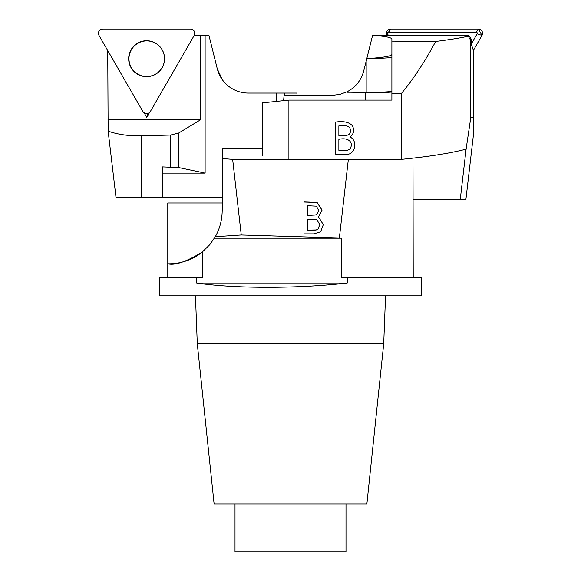<?xml version="1.0" encoding="UTF-8"?>
<svg xmlns="http://www.w3.org/2000/svg" width="581" height="581" viewBox="0 0 581 581"><rect width="100%" height="100%" fill="white"/><g stroke="black" fill="none" stroke-linecap="round" stroke-linejoin="round"><path stroke-width="0.87" d="M107.739 50.569L108.139 131.153C117.856 134.531 128.837 136.092 141.096 135.838L170.596 135.061L178.774 132.984L200.576 119.759L108.001 119.759M200.576 119.759L200.576 35.114L194.374 35.114M200.576 35.114L208.877 35.114L217.279 68.812L222.363 79.771A32.013 32.013 0 0 0 248.341 93.076L284.363 93.076L284.363 95.211M162.44 173.116L205.122 173.116L178.774 167.575L162.44 166.907L162.44 197.656L116.033 197.656L108.139 131.153M144.226 113.019L146.739 117.384L149.484 112.62M162.44 197.656L222.203 197.656M297.087 95.211L296.898 93.076L284.363 93.076M205.122 173.116L205.122 35.114M217.279 68.812C219.625 77.578 224.68 84.252 232.444 88.849M146.739 117.384L147.559 113.644M131.35 67.599A17.8 17.779 90 0 1 152.818 41.97A17.8 17.779 90 0 1 160.356 70.141A17.8 17.779 90 0 1 131.35 67.599M150.268 111.639L194.221 35.405A4.234 4.227 -90 0 0 190.553 29.05L102.655 29.05A4.234 4.227 -90 0 0 98.995 35.405L142.948 111.639A4.234 4.227 -90 0 0 150.268 111.639M162.15 49.712A17.975 17.946 -90 0 0 137.632 43.132A17.975 17.946 -90 0 0 131.066 67.686A17.975 17.946 -90 0 0 155.577 74.259A17.975 17.946 -90 0 0 162.15 49.712M465.918 35.114A5.338 5.316 90 0 1 471.235 40.445L471.235 44.098L473.203 49.734L473.203 117.645L470.777 117.645L470.777 40.445L468.271 36.233L465.918 35.114L372.653 35.114L366.807 58.55A44.817 4.684 180 0 0 391.885 54.338M470.777 117.645L466.1 149.157C450.239 153.275 428.669 156.674 401.406 159.368L401.406 93.505C413.912 78.297 425.328 60.94 435.67 41.447C448.685 39.842 459.549 38.106 468.271 36.233M435.67 41.447L391.885 41.839L391.885 39.072C391.449 37.438 385.021 36.189 372.603 35.325M401.406 93.505L391.885 93.592L391.885 41.839M473.203 117.645L473.646 133.013L465.868 199.791L412.989 199.791M288.902 159.368L288.902 100.099L391.885 100.099L391.885 93.592M401.406 159.368L348.353 159.368L339.369 237.97L241.253 234.993L215.29 236.728L209.806 244.659L202.261 252.067L202.261 277.696L159.238 277.696L159.238 295.838L421.755 295.838L421.755 277.696L347.235 277.696L347.235 283.027C298.017 288.75 234.659 288.75 196.705 283.027L196.705 277.696M335.484 122.09C343.836 120.877 349.537 122.199 352.573 126.048C354.519 130.471 353.662 134.138 350.002 137.065C358.448 140.551 354.868 156.412 345.252 154.103L335.484 154.103L335.484 122.09M466.1 149.157L460.217 199.791M366.175 61.085L363.721 70.94C361.179 80.331 355.623 87.281 347.06 91.791L347.06 92.989A44.817 4.684 180 0 0 366.175 92.539L366.175 61.085L366.807 58.55M262.227 155.621L262.227 102.902L288.902 100.099M283.622 100.658L284.102 95.211L333.726 95.197L340.059 94.347L347.06 91.791M347.06 92.989L365.202 92.989A44.287 4.626 0 0 0 391.885 92.052M338.868 125.859L338.868 135.54C347.162 136.339 350.953 134.748 350.241 130.776C350.859 126.607 347.068 124.966 338.868 125.859M338.868 139.317L338.868 150.326L347.554 150.167L349.508 149.295C353.916 144.386 350.328 136.789 338.868 139.317M391.885 91.478A40.016 4.183 0 0 1 366.175 92.539M391.885 57.512A40.016 4.183 0 0 1 366.8 58.579M471.235 44.098L477.139 33.843A1.118 1.111 -90 0 0 476.173 32.173L388.471 32.173A1.118 1.111 -90 0 0 387.512 33.843L388.239 35.114M482.005 35.405L478.352 29.05L390.65 29.05L386.837 35.114A4.234 4.22 90 0 1 390.65 29.05L478.352 29.05A4.234 4.22 90 0 1 482.005 35.405L473.203 50.707L482.005 35.405L477.139 33.843M235.007 503.93L235.007 551.95L345.993 551.95L345.993 503.93M197.293 343.858L214.113 503.93L366.88 503.93L383.707 343.858L197.293 343.858L195.448 295.838M215.29 236.728C219.778 228.798 222.08 220.039 222.203 210.467L222.203 158.533L232.654 159.368L241.253 234.993M232.654 159.368L348.346 159.368M303.972 201.927L317.052 202.384L322.07 210.104L318.49 216.887L323.312 224.629L320.661 231.79L313.74 233.896L303.972 233.896L303.972 201.927M202.261 252.067C186.494 261.733 174.997 265.648 167.778 263.81A53.358 53.358 0 0 0 202.261 252.067M167.778 277.696L167.778 202.994L222.203 202.994M347.235 277.696L341.679 277.696L341.679 238.21L339.369 237.97M412.989 158.148L413.222 277.696M168.011 202.994L168.011 197.656M222.203 158.533L222.203 148.562L262.227 148.562M196.705 283.027L347.235 283.027M214.418 238.21L341.679 238.21M307.356 219.139L307.356 230.236L316.042 230.083L317.996 229.096L319.797 224.629L316.761 219.567L307.356 219.139M307.356 230.127L316.042 229.974M319.797 224.629L317.996 229.212L316.042 230.083M307.356 205.696L307.356 215.478L316.514 214.941L318.729 210.605L316.456 206.182L307.356 205.696M322.07 210.162L317.023 202.486L303.972 202.035L303.972 234.012M318.49 216.887L323.312 224.687M307.356 215.362L316.514 214.825L318.729 210.605M98.995 35.405L142.948 111.639C145.388 114.341 147.828 114.341 150.268 111.639L194.221 35.405C195.332 31.933 194.112 29.82 190.553 29.05L102.655 29.05C99.097 29.82 97.877 31.933 98.995 35.405M141.096 135.838L141.096 197.656M170.596 166.907L170.596 135.061M276.193 101.435L276.193 93.076M178.774 132.984L178.774 167.575M470.777 40.445L471.235 40.445M365.202 100.099L365.202 92.989M387.512 33.843L387.091 35.114M476.173 32.173L478.352 29.05M390.65 29.05L388.471 32.173M383.707 343.858L385.552 295.838"/></g></svg>
